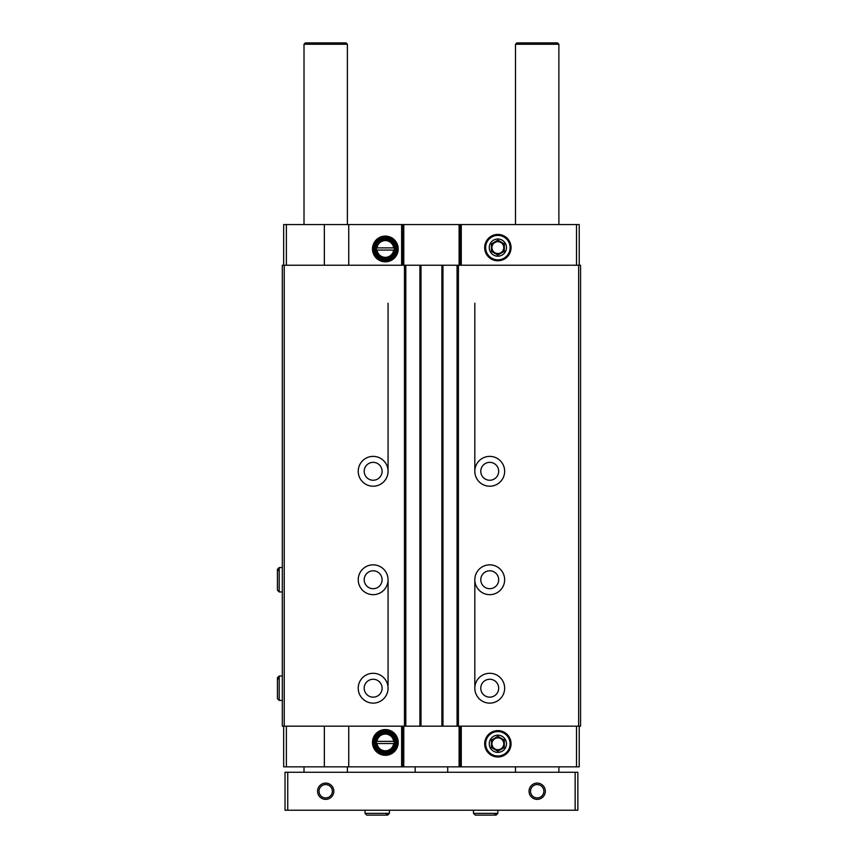<?xml version="1.0" encoding="UTF-8"?>
<svg xmlns="http://www.w3.org/2000/svg" width="858" height="858" viewBox="0 0 858 858"><rect width="100%" height="100%" fill="white"/><g stroke="black" fill="none" stroke-linecap="round" stroke-linejoin="round"><path stroke-width="1.29" d="M393.683 247.876L376.405 247.876L376.405 250.053L377.016 250.053A8.408 8.408 0 0 0 393.683 250.053L394.294 250.053L394.294 247.876L393.683 247.876A8.408 8.408 0 0 0 377.016 247.876L376.405 247.876L376.405 250.053L394.294 250.053L394.294 247.876L393.683 247.876M393.683 741.355L376.405 741.355L376.405 743.521L377.016 743.521A8.408 8.408 0 0 0 393.683 743.521L394.294 743.521L394.294 741.355L393.683 741.355A8.408 8.408 0 0 0 377.016 741.355L376.405 741.355L376.405 743.521L394.294 743.521L394.294 741.355L393.683 741.355M286.379 265.229L286.379 224.56L324.345 224.56L324.345 265.229M385.349 261.829A12.87 12.87 0 0 0 396.493 242.535A12.87 12.87 0 0 0 374.206 242.535A12.87 12.87 0 0 0 385.349 261.829M348.745 265.229L348.745 224.56L579.214 224.56L579.214 265.229M324.345 224.56L348.745 224.56M286.379 224.56L283.666 224.56L283.666 265.229M324.345 726.168L324.345 766.837L283.666 766.837L283.666 726.168M286.379 726.168L286.379 766.837M284.234 265.229L282.314 265.229L282.314 726.168L580.566 726.168L580.566 265.229L284.234 265.229L284.234 726.168M578.646 265.229L578.646 726.168M489.736 456.381A14.908 14.908 0 0 1 502.649 478.753A14.908 14.908 0 0 1 476.823 478.753A14.908 14.908 0 0 1 489.736 456.381M489.736 564.843A14.908 14.908 0 0 1 502.649 587.204A14.908 14.908 0 0 1 476.823 587.204A14.908 14.908 0 0 1 489.736 564.843M489.736 673.294A14.908 14.908 0 0 1 502.649 695.666A14.908 14.908 0 0 1 476.823 695.666A14.908 14.908 0 0 1 489.736 673.294M457.067 265.229L457.067 726.168M442.964 265.229L442.964 726.168M419.916 265.229L419.916 726.168M405.813 265.229L405.813 726.168M373.144 456.381A14.908 14.908 0 0 1 386.057 478.753A14.908 14.908 0 0 1 360.231 478.753A14.908 14.908 0 0 1 373.144 456.381M373.144 564.843A14.908 14.908 0 0 1 386.057 587.204A14.908 14.908 0 0 1 360.231 587.204A14.908 14.908 0 0 1 373.144 564.843M373.144 673.294A14.908 14.908 0 0 1 386.057 695.666A14.908 14.908 0 0 1 360.231 695.666A14.908 14.908 0 0 1 373.144 673.294M576.501 265.229L576.501 224.56M497.865 260.8A13.192 13.192 0 0 0 509.287 241.012A13.192 13.192 0 0 0 486.443 241.012A13.192 13.192 0 0 0 497.865 260.8M460.178 265.229L460.178 224.56M402.702 265.229L402.702 224.56M579.214 726.168L579.214 766.837L460.178 766.837L460.178 726.168M576.501 726.168L576.501 766.837M497.865 756.981A13.192 13.192 0 0 0 509.287 737.194A13.192 13.192 0 0 0 486.443 737.194A13.192 13.192 0 0 0 497.865 756.981M459.094 726.168L459.094 766.837L460.178 766.837M459.094 766.837L348.745 766.837L348.745 726.168M402.702 726.168L402.702 766.837M385.349 755.308A12.87 12.87 0 0 0 396.493 736.003A12.87 12.87 0 0 0 374.206 736.003A12.87 12.87 0 0 0 385.349 755.308M324.345 766.837L348.745 766.837M489.736 679.257A8.945 8.945 0 0 1 497.479 692.685A8.945 8.945 0 0 1 481.981 692.685A8.945 8.945 0 0 1 489.736 679.257M373.144 679.257A8.945 8.945 0 0 1 380.898 692.685A8.945 8.945 0 0 1 365.401 692.685A8.945 8.945 0 0 1 373.144 679.257M489.736 570.806A8.945 8.945 0 0 1 497.479 584.223A8.945 8.945 0 0 1 481.981 584.223A8.945 8.945 0 0 1 489.736 570.806M373.144 570.806A8.945 8.945 0 0 1 380.898 584.223A8.945 8.945 0 0 1 365.401 584.223A8.945 8.945 0 0 1 373.144 570.806M489.736 462.355A8.945 8.945 0 0 1 497.479 475.772A8.945 8.945 0 0 1 481.981 475.772A8.945 8.945 0 0 1 489.736 462.355M373.144 462.355A8.945 8.945 0 0 1 380.898 475.772A8.945 8.945 0 0 1 365.401 475.772A8.945 8.945 0 0 1 373.144 462.355M385.349 751.651A9.223 9.223 0 0 0 393.329 737.826A9.223 9.223 0 0 0 377.359 737.826A9.223 9.223 0 0 0 385.349 751.651M385.349 752.058A9.62 9.62 0 0 0 393.683 737.623A9.62 9.62 0 0 0 377.016 737.623A9.62 9.62 0 0 0 385.349 752.058M385.349 752.734A10.307 10.307 0 0 0 394.272 737.279A10.307 10.307 0 0 0 376.426 737.279A10.307 10.307 0 0 0 385.349 752.734M385.349 753.281A10.843 10.843 0 0 0 394.744 737.011A10.843 10.843 0 0 0 375.954 737.011A10.843 10.843 0 0 0 385.349 753.281M385.349 754.364A11.926 11.926 0 0 0 395.677 736.475A11.926 11.926 0 0 0 375.01 736.475A11.926 11.926 0 0 0 385.349 754.364M385.349 258.183A9.223 9.223 0 0 0 393.329 244.358A9.223 9.223 0 0 0 377.359 244.358A9.223 9.223 0 0 0 385.349 258.183M385.349 258.59A9.62 9.62 0 0 0 393.683 244.155A9.62 9.62 0 0 0 377.016 244.155A9.62 9.62 0 0 0 385.349 258.59M385.349 259.266A10.307 10.307 0 0 0 394.272 243.811A10.307 10.307 0 0 0 376.426 243.811A10.307 10.307 0 0 0 385.349 259.266M385.349 259.813A10.843 10.843 0 0 0 394.744 243.543A10.843 10.843 0 0 0 375.954 243.543A10.843 10.843 0 0 0 385.349 259.813M385.349 260.896A11.926 11.926 0 0 0 395.677 242.996A11.926 11.926 0 0 0 375.01 242.996A11.926 11.926 0 0 0 385.349 260.896M388.063 685.499L388.063 579.751M388.063 471.299L388.063 303.196M575.139 772.264L285.028 772.264L285.028 810.22L577.852 810.22L577.852 772.264L575.139 772.264L575.139 810.22M545.323 791.237A8.13 8.13 0 0 1 533.118 798.283A8.13 8.13 0 0 1 533.118 784.191A8.13 8.13 0 0 1 545.323 791.237M333.826 791.237A8.13 8.13 0 0 1 321.632 798.283A8.13 8.13 0 0 1 321.632 784.191A8.13 8.13 0 0 1 333.826 791.237M287.741 772.264L287.741 810.22M304.011 224.56L304.011 44.251L347.383 44.251L347.383 224.56M304.011 772.264L304.011 766.837M304.011 44.251L305.362 42.9L346.031 42.9L347.383 44.251M515.497 224.56L515.497 44.251L558.88 44.251L558.88 224.56M515.497 772.264L515.497 766.837M515.497 44.251L516.848 42.9L557.518 42.9L558.88 44.251M447.704 766.837L447.704 772.264M332.368 791.237A6.671 6.671 0 0 1 322.361 797.018A6.671 6.671 0 0 1 322.361 785.467A6.671 6.671 0 0 1 332.368 791.237M543.854 791.237A6.671 6.671 0 0 1 533.848 797.018A6.671 6.671 0 0 1 533.848 785.467A6.671 6.671 0 0 1 543.854 791.237M365.015 810.22L365.015 813.341L366.774 815.1L365.015 813.341L365.015 810.22M473.466 810.22L473.466 813.341L475.225 815.1L473.466 813.341L473.466 810.22M279.193 700.407L282.314 700.407L279.193 700.407L277.434 698.648L279.193 700.407L279.193 676.007L277.434 677.766L279.193 679.536M279.193 591.956L282.314 591.956L279.193 591.956L277.434 590.186L279.193 591.956L279.193 567.556L277.434 569.315L279.193 571.074M497.865 736.336L504.322 740.068L504.322 747.522L497.865 751.243L491.409 747.522L491.409 740.068L497.865 736.336L491.409 740.068L491.409 747.522L497.865 751.243L504.322 747.522L504.322 740.068L497.865 736.336M497.865 735.177A8.612 8.612 0 0 1 505.319 748.09A8.612 8.612 0 0 1 490.411 748.09A8.612 8.612 0 0 1 497.865 735.177M510.092 743.789A12.226 12.226 0 0 1 491.752 754.375A12.226 12.226 0 0 1 491.752 733.204A12.226 12.226 0 0 1 510.092 743.789M497.865 749.71A5.92 5.92 0 0 0 502.992 740.829A5.92 5.92 0 0 0 492.739 740.829A5.92 5.92 0 0 0 497.865 749.71M497.865 240.154L504.322 243.876L504.322 251.34L497.865 255.062L491.409 251.34L491.409 243.876L497.865 240.154L491.409 243.876L491.409 251.34L497.865 255.062L504.322 251.34L504.322 243.876L497.865 240.154M497.865 238.996A8.612 8.612 0 0 1 505.319 251.909A8.612 8.612 0 0 1 490.411 251.909A8.612 8.612 0 0 1 497.865 238.996M510.092 247.608A12.226 12.226 0 0 1 491.752 258.194A12.226 12.226 0 0 1 491.752 237.023A12.226 12.226 0 0 1 510.092 247.608M497.865 253.528A5.92 5.92 0 0 0 502.992 244.648A5.92 5.92 0 0 0 492.739 244.648A5.92 5.92 0 0 0 497.865 253.528M401.619 265.229L401.619 224.56M458.419 265.229L458.419 726.168M441.881 265.229L441.881 726.168M420.999 265.229L420.999 726.168M404.461 265.229L404.461 726.168M461.261 265.229L461.261 224.56M459.094 265.229L459.094 224.56M403.786 265.229L403.786 224.56M461.261 726.168L461.261 766.837M403.786 726.168L403.786 766.837M401.619 726.168L401.619 766.837M389.414 810.22L389.414 813.341L365.015 813.341M497.865 810.22L497.865 813.341L473.466 813.341M474.817 685.499L474.817 579.751M474.817 471.299L474.817 303.196M347.383 772.264L347.383 766.837M558.88 772.264L558.88 766.837M415.175 766.837L415.175 772.264M389.414 813.341L387.655 815.1L366.774 815.1M385.886 813.341L387.655 815.1M497.865 813.341L496.106 815.1L475.225 815.1M494.347 813.341L496.106 815.1M282.314 676.007L279.193 676.007M277.434 698.648L277.434 677.766M282.314 567.556L279.193 567.556M277.434 590.186L277.434 569.315"/></g></svg>
